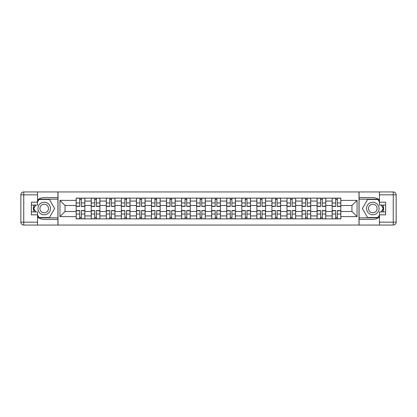<?xml version="1.0" encoding="UTF-8"?>
<svg xmlns="http://www.w3.org/2000/svg" width="417" height="417" viewBox="0 0 417 417"><rect width="100%" height="100%" fill="white"/><g stroke="black" fill="none" stroke-linecap="round" stroke-linejoin="round"><path stroke-width="0.63" d="M37.551 217.075A10.858 10.858 0 0 0 44.207 219.358L57.916 219.358L57.916 225.055L359.084 225.055L359.084 219.358L372.793 219.358A10.858 10.858 0 0 0 379.449 217.075M379.449 199.925A10.858 10.858 0 0 0 372.793 197.642L359.084 197.642L359.084 191.945L57.916 191.945L57.916 197.642L44.207 197.642A10.858 10.858 0 0 0 37.551 199.925M91.219 218.878L91.219 201.067L84.849 201.067L84.849 218.878M84.849 201.067L84.849 198.122M91.219 201.067L91.219 198.122M99.908 198.122L99.908 218.878M106.278 218.878L106.278 198.122M114.967 198.122L114.967 218.878M121.337 218.878L121.337 198.122M130.021 198.122L130.021 218.878M136.395 218.878L136.395 198.122M145.08 198.122L145.08 218.878M151.454 218.878L151.454 198.122M160.138 198.122L160.138 218.878M166.508 218.878L166.508 198.122M175.197 198.122L175.197 218.878M181.567 218.878L181.567 198.122M190.256 198.122L190.256 218.878M196.626 218.878L196.626 198.122M205.315 198.122L205.315 218.878M211.685 218.878L211.685 198.122M220.374 198.122L220.374 218.878M226.744 218.878L226.744 198.122M235.433 198.122L235.433 218.878M241.803 218.878L241.803 198.122M250.492 198.122L250.492 218.878M256.862 218.878L256.862 198.122M265.546 198.122L265.546 218.878M271.92 218.878L271.92 198.122M280.605 198.122L280.605 218.878M286.979 218.878L286.979 198.122M295.663 198.122L295.663 218.878M302.033 218.878L302.033 198.122M310.722 198.122L310.722 218.878M317.092 218.878L317.092 198.122M325.781 198.122L325.781 218.878M332.151 218.878L332.151 198.122M332.151 211.492L325.781 211.492M317.092 211.492L310.722 211.492M302.033 211.492L295.663 211.492M286.979 211.492L280.605 211.492M271.92 211.492L265.546 211.492M256.862 211.492L250.492 211.492M241.803 211.492L235.433 211.492M226.744 211.492L220.374 211.492M211.685 211.492L205.315 211.492M196.626 211.492L190.256 211.492M181.567 211.492L175.197 211.492M166.508 211.492L160.138 211.492M151.454 211.492L145.08 211.492M136.395 211.492L130.021 211.492M121.337 211.492L114.967 211.492M106.278 211.492L99.908 211.492M91.219 211.492L84.849 211.492M332.151 205.508L325.781 205.508M317.092 205.508L310.722 205.508M302.033 205.508L295.663 205.508M286.979 205.508L280.605 205.508M271.92 205.508L265.546 205.508M256.862 205.508L250.492 205.508M241.803 205.508L235.433 205.508M226.744 205.508L220.374 205.508M211.685 205.508L205.315 205.508M196.626 205.508L190.256 205.508M181.567 205.508L175.197 205.508M166.508 205.508L160.138 205.508M151.454 205.508L145.08 205.508M136.395 205.508L130.021 205.508M121.337 205.508L114.967 205.508M106.278 205.508L99.908 205.508M91.219 205.508L84.849 205.508M65.057 211.492L76.16 211.492L76.16 205.508L65.057 205.508L65.057 211.492L59.944 216.611L59.944 200.389L76.16 200.389L76.16 205.508M340.84 205.508L340.84 211.492L351.943 211.492L351.943 205.508L340.84 205.508L340.84 198.122L76.16 198.122L76.16 200.389M340.84 200.389L357.056 200.389L357.056 216.611L340.84 216.611L340.84 211.492M76.16 211.492L76.16 218.878L340.84 218.878L340.84 216.611M76.16 216.611L59.944 216.611M358.985 225.055L358.985 191.945M58.015 225.055L58.015 191.945M81.325 217.429L79.683 217.429M79.683 199.571L81.325 199.571M96.384 217.429L94.742 217.429M94.742 199.571L96.384 199.571M111.443 217.429L109.801 217.429M109.801 199.571L111.443 199.571M126.502 217.429L124.86 217.429M124.86 199.571L126.502 199.571M141.556 217.429L139.919 217.429M139.919 199.571L141.556 199.571M156.615 217.429L154.973 217.429M154.973 199.571L156.615 199.571M171.674 217.429L170.032 217.429M170.032 199.571L171.674 199.571M186.733 217.429L185.091 217.429M185.091 199.571L186.733 199.571M201.792 217.429L200.15 217.429M200.15 199.571L201.792 199.571M216.85 217.429L215.208 217.429M215.208 199.571L216.85 199.571M231.909 217.429L230.267 217.429M230.267 199.571L231.909 199.571M246.968 217.429L245.326 217.429M245.326 199.571L246.968 199.571M262.027 217.429L260.385 217.429M260.385 199.571L262.027 199.571M277.081 217.429L275.444 217.429M275.444 199.571L277.081 199.571M292.14 217.429L290.498 217.429M290.498 199.571L292.14 199.571M307.199 217.429L305.557 217.429M305.557 199.571L307.199 199.571M322.258 217.429L320.616 217.429M320.616 199.571L322.258 199.571M337.317 217.429L335.675 217.429M335.675 199.571L337.317 199.571M59.944 200.389L65.057 205.508M351.943 211.492L357.056 216.611M351.943 205.508L357.056 200.389M81.325 206.425L81.325 198.221L84.802 198.221L84.802 206.425L81.325 206.425M79.683 199.477L81.325 199.477M81.325 198.221L76.207 198.221L76.207 206.425L79.683 206.425L79.683 198.221L78.287 198.221M79.683 210.575L79.683 218.779L76.207 218.779L76.207 210.575L79.683 210.575M81.325 217.523L79.683 217.523M79.683 218.779L84.802 218.779L84.802 210.575L81.325 210.575L81.325 218.779L82.722 218.779M96.384 206.425L96.384 198.221L99.856 198.221L99.856 206.425L96.384 206.425M94.742 199.477L96.384 199.477M96.384 198.221L91.266 198.221L91.266 206.425L94.742 206.425L94.742 198.221L93.34 198.221M111.443 206.425L111.443 198.221L114.915 198.221L114.915 206.425L111.443 206.425M109.801 199.477L111.443 199.477M111.443 198.221L106.325 198.221L106.325 206.425L109.801 206.425L109.801 198.221L108.399 198.221M33.907 205.075A10.858 10.858 0 0 0 33.907 211.925M57.916 191.945L37.551 191.945L37.551 205.075L31.374 205.075M57.916 225.055L23.748 225.055A2.898 2.898 0 0 1 20.85 222.157L20.85 194.843A2.898 2.898 0 0 1 23.748 191.945L37.551 191.945M57.916 219.358L57.916 197.642M31.374 211.925L37.551 211.925L37.551 225.055M37.551 202.177L31.374 202.177L31.374 214.823L37.551 214.823M57.916 199.185L38.833 199.185L37.551 201.406M37.551 215.594L38.833 217.815L57.916 217.815M35.435 205.075L33.454 208.5L35.435 211.925M383.093 211.925A10.858 10.858 0 0 0 383.093 205.075M359.084 225.055L379.449 225.055L379.449 211.925L385.626 211.925M359.084 191.945L393.252 191.945A2.898 2.898 0 0 1 396.15 194.843L396.15 222.157A2.898 2.898 0 0 1 393.252 225.055L379.449 225.055M359.084 197.642L359.084 219.358M385.626 205.075L379.449 205.075L379.449 191.945M379.449 214.823L385.626 214.823L385.626 202.177L379.449 202.177M359.084 217.815L378.167 217.815L379.449 215.594M379.449 201.406L378.167 199.185L359.084 199.185M381.565 211.925L383.546 208.5L381.565 205.075M37.937 208.5A6.276 6.276 0 0 0 44.207 214.776A6.276 6.276 0 0 0 50.483 208.5A6.276 6.276 0 0 0 44.207 202.224A6.276 6.276 0 0 0 37.937 208.5M39.912 208.5A4.295 4.295 0 0 0 44.207 212.795A4.295 4.295 0 0 0 48.508 208.5A4.295 4.295 0 0 0 44.207 204.205A4.295 4.295 0 0 0 39.912 208.5M37.551 201.984L39 199.477L49.42 199.477L54.632 208.5L49.42 217.523L39 217.523L37.551 215.016M35.768 211.925L33.787 208.5L35.768 205.075M366.517 208.5A6.276 6.276 0 0 0 372.793 214.776A6.276 6.276 0 0 0 379.063 208.5A6.276 6.276 0 0 0 372.793 202.224A6.276 6.276 0 0 0 366.517 208.5M368.492 208.5A4.295 4.295 0 0 0 372.793 212.795A4.295 4.295 0 0 0 377.088 208.5A4.295 4.295 0 0 0 372.793 204.205A4.295 4.295 0 0 0 368.492 208.5M379.449 215.016L378 217.523L367.58 217.523L362.368 208.5L367.58 199.477L378 199.477L379.449 201.984M381.232 205.075L383.213 208.5L381.232 211.925M94.742 210.575L94.742 218.779L91.266 218.779L91.266 210.575L94.742 210.575M96.384 217.523L94.742 217.523M94.742 218.779L99.856 218.779L99.856 210.575L96.384 210.575L96.384 218.779L97.781 218.779M109.801 210.575L109.801 218.779L106.325 218.779L106.325 210.575L109.801 210.575M111.443 217.523L109.801 217.523M109.801 218.779L114.915 218.779L114.915 210.575L111.443 210.575L111.443 218.779L112.84 218.779M126.502 206.425L126.502 198.221L129.974 198.221L129.974 206.425L126.502 206.425M124.86 199.477L126.502 199.477M126.502 198.221L121.383 198.221L121.383 206.425L124.86 206.425L124.86 198.221L123.458 198.221M141.556 206.425L141.556 198.221L145.033 198.221L145.033 206.425L141.556 206.425M139.919 199.477L141.556 199.477M141.556 198.221L136.442 198.221L136.442 206.425L139.919 206.425L139.919 198.221L138.517 198.221M156.615 206.425L156.615 198.221L160.092 198.221L160.092 206.425L156.615 206.425M154.973 199.477L156.615 199.477M156.615 198.221L151.501 198.221L151.501 206.425L154.973 206.425L154.973 198.221L153.576 198.221M124.86 210.575L124.86 218.779L121.383 218.779L121.383 210.575L124.86 210.575M126.502 217.523L124.86 217.523M124.86 218.779L129.974 218.779L129.974 210.575L126.502 210.575L126.502 218.779L127.899 218.779M139.919 210.575L139.919 218.779L136.442 218.779L136.442 210.575L139.919 210.575M141.556 217.523L139.919 217.523M139.919 218.779L145.033 218.779L145.033 210.575L141.556 210.575L141.556 218.779L142.958 218.779M154.973 210.575L154.973 218.779L151.501 218.779L151.501 210.575L154.973 210.575M156.615 217.523L154.973 217.523M154.973 218.779L160.092 218.779L160.092 210.575L156.615 210.575L156.615 218.779L158.017 218.779M171.674 206.425L171.674 198.221L175.15 198.221L175.15 206.425L171.674 206.425M170.032 199.477L171.674 199.477M171.674 198.221L166.56 198.221L166.56 206.425L170.032 206.425L170.032 198.221L168.635 198.221M170.032 210.575L170.032 218.779L166.56 218.779L166.56 210.575L170.032 210.575M171.674 217.523L170.032 217.523M170.032 218.779L175.15 218.779L175.15 210.575L171.674 210.575L171.674 218.779L173.076 218.779M186.733 206.425L186.733 198.221L190.209 198.221L190.209 206.425L186.733 206.425M185.091 199.477L186.733 199.477M186.733 198.221L181.619 198.221L181.619 206.425L185.091 206.425L185.091 198.221L183.694 198.221M185.091 210.575L185.091 218.779L181.619 218.779L181.619 210.575L185.091 210.575M186.733 217.523L185.091 217.523M185.091 218.779L190.209 218.779L190.209 210.575L186.733 210.575L186.733 218.779L188.135 218.779M201.792 206.425L201.792 198.221L205.268 198.221L205.268 206.425L201.792 206.425M200.15 199.477L201.792 199.477M201.792 198.221L196.673 198.221L196.673 206.425L200.15 206.425L200.15 198.221L198.753 198.221M200.15 210.575L200.15 218.779L196.673 218.779L196.673 210.575L200.15 210.575M201.792 217.523L200.15 217.523M200.15 218.779L205.268 218.779L205.268 210.575L201.792 210.575L201.792 218.779L203.188 218.779M216.85 206.425L216.85 198.221L220.327 198.221L220.327 206.425L216.85 206.425M215.208 199.477L216.85 199.477M216.85 198.221L211.732 198.221L211.732 206.425L215.208 206.425L215.208 198.221L213.812 198.221M215.208 210.575L215.208 218.779L211.732 218.779L211.732 210.575L215.208 210.575M216.85 217.523L215.208 217.523M215.208 218.779L220.327 218.779L220.327 210.575L216.85 210.575L216.85 218.779L218.247 218.779M231.909 206.425L231.909 198.221L235.381 198.221L235.381 206.425L231.909 206.425M230.267 199.477L231.909 199.477M231.909 198.221L226.791 198.221L226.791 206.425L230.267 206.425L230.267 198.221L228.865 198.221M230.267 210.575L230.267 218.779L226.791 218.779L226.791 210.575L230.267 210.575M231.909 217.523L230.267 217.523M230.267 218.779L235.381 218.779L235.381 210.575L231.909 210.575L231.909 218.779L233.306 218.779M246.968 206.425L246.968 198.221L250.44 198.221L250.44 206.425L246.968 206.425M245.326 199.477L246.968 199.477M246.968 198.221L241.85 198.221L241.85 206.425L245.326 206.425L245.326 198.221L243.924 198.221M245.326 210.575L245.326 218.779L241.85 218.779L241.85 210.575L245.326 210.575M246.968 217.523L245.326 217.523M245.326 218.779L250.44 218.779L250.44 210.575L246.968 210.575L246.968 218.779L248.365 218.779M262.027 206.425L262.027 198.221L265.499 198.221L265.499 206.425L262.027 206.425M260.385 199.477L262.027 199.477M262.027 198.221L256.908 198.221L256.908 206.425L260.385 206.425L260.385 198.221L258.983 198.221M260.385 210.575L260.385 218.779L256.908 218.779L256.908 210.575L260.385 210.575M262.027 217.523L260.385 217.523M260.385 218.779L265.499 218.779L265.499 210.575L262.027 210.575L262.027 218.779L263.424 218.779M277.081 206.425L277.081 198.221L280.558 198.221L280.558 206.425L277.081 206.425M275.444 199.477L277.081 199.477M277.081 198.221L271.967 198.221L271.967 206.425L275.444 206.425L275.444 198.221L274.042 198.221M275.444 210.575L275.444 218.779L271.967 218.779L271.967 210.575L275.444 210.575M277.081 217.523L275.444 217.523M275.444 218.779L280.558 218.779L280.558 210.575L277.081 210.575L277.081 218.779L278.483 218.779M292.14 206.425L292.14 198.221L295.617 198.221L295.617 206.425L292.14 206.425M290.498 199.477L292.14 199.477M292.14 198.221L287.026 198.221L287.026 206.425L290.498 206.425L290.498 198.221L289.101 198.221M290.498 210.575L290.498 218.779L287.026 218.779L287.026 210.575L290.498 210.575M292.14 217.523L290.498 217.523M290.498 218.779L295.617 218.779L295.617 210.575L292.14 210.575L292.14 218.779L293.542 218.779M307.199 206.425L307.199 198.221L310.675 198.221L310.675 206.425L307.199 206.425M305.557 199.477L307.199 199.477M307.199 198.221L302.085 198.221L302.085 206.425L305.557 206.425L305.557 198.221L304.16 198.221M305.557 210.575L305.557 218.779L302.085 218.779L302.085 210.575L305.557 210.575M307.199 217.523L305.557 217.523M305.557 218.779L310.675 218.779L310.675 210.575L307.199 210.575L307.199 218.779L308.601 218.779M322.258 206.425L322.258 198.221L325.734 198.221L325.734 206.425L322.258 206.425M320.616 199.477L322.258 199.477M322.258 198.221L317.144 198.221L317.144 206.425L320.616 206.425L320.616 198.221L319.219 198.221M320.616 210.575L320.616 218.779L317.144 218.779L317.144 210.575L320.616 210.575M322.258 217.523L320.616 217.523M320.616 218.779L325.734 218.779L325.734 210.575L322.258 210.575L322.258 218.779L323.66 218.779M337.317 206.425L337.317 198.221L340.793 198.221L340.793 206.425L337.317 206.425M335.675 199.477L337.317 199.477M337.317 198.221L332.198 198.221L332.198 206.425L335.675 206.425L335.675 198.221L334.278 198.221M335.675 210.575L335.675 218.779L332.198 218.779L332.198 210.575L335.675 210.575M337.317 217.523L335.675 217.523M335.675 218.779L340.793 218.779L340.793 210.575L337.317 210.575L337.317 218.779L338.713 218.779M317.092 201.067L310.722 201.067M302.033 201.067L295.663 201.067M286.979 201.067L280.605 201.067M271.92 201.067L265.546 201.067M256.862 201.067L250.492 201.067M241.803 201.067L235.433 201.067M226.744 201.067L220.374 201.067M211.685 201.067L205.315 201.067M196.626 201.067L190.256 201.067M181.567 201.067L175.197 201.067M166.508 201.067L160.138 201.067M151.454 201.067L145.08 201.067M136.395 201.067L130.021 201.067M121.337 201.067L114.967 201.067M106.278 201.067L99.908 201.067M332.151 201.067L325.781 201.067M317.092 215.933L310.722 215.933M302.033 215.933L295.663 215.933M286.979 215.933L280.605 215.933M271.92 215.933L265.546 215.933M256.862 215.933L250.492 215.933M241.803 215.933L235.433 215.933M226.744 215.933L220.374 215.933M211.685 215.933L205.315 215.933M196.626 215.933L190.256 215.933M181.567 215.933L175.197 215.933M166.508 215.933L160.138 215.933M151.454 215.933L145.08 215.933M136.395 215.933L130.021 215.933M121.337 215.933L114.967 215.933M106.278 215.933L99.908 215.933M91.219 215.933L84.849 215.933M332.151 215.933L325.781 215.933M81.325 206.222L84.802 206.222M81.325 202.959L84.802 202.959M76.207 206.222L79.683 206.222M76.207 202.959L79.683 202.959M79.683 210.778L76.207 210.778M79.683 214.041L76.207 214.041M84.802 210.778L81.325 210.778M84.802 214.041L81.325 214.041M96.384 206.222L99.856 206.222M96.384 202.959L99.856 202.959M91.266 206.222L94.742 206.222M91.266 202.959L94.742 202.959M111.443 206.222L114.915 206.222M111.443 202.959L114.915 202.959M106.325 206.222L109.801 206.222M106.325 202.959L109.801 202.959M37.551 194.843L23.748 194.843L23.748 222.157L37.551 222.157M20.85 194.843L23.748 194.843L23.748 191.945M23.748 225.055L23.748 222.157L20.85 222.157M379.449 222.157L393.252 222.157L393.252 194.843L379.449 194.843M396.15 222.157L393.252 222.157L393.252 225.055M393.252 191.945L393.252 194.843L396.15 194.843M94.742 210.778L91.266 210.778M94.742 214.041L91.266 214.041M99.856 210.778L96.384 210.778M99.856 214.041L96.384 214.041M109.801 210.778L106.325 210.778M109.801 214.041L106.325 214.041M114.915 210.778L111.443 210.778M114.915 214.041L111.443 214.041M126.502 206.222L129.974 206.222M126.502 202.959L129.974 202.959M121.383 206.222L124.86 206.222M121.383 202.959L124.86 202.959M141.556 206.222L145.033 206.222M141.556 202.959L145.033 202.959M136.442 206.222L139.919 206.222M136.442 202.959L139.919 202.959M156.615 206.222L160.092 206.222M156.615 202.959L160.092 202.959M151.501 206.222L154.973 206.222M151.501 202.959L154.973 202.959M124.86 210.778L121.383 210.778M124.86 214.041L121.383 214.041M129.974 210.778L126.502 210.778M129.974 214.041L126.502 214.041M139.919 210.778L136.442 210.778M139.919 214.041L136.442 214.041M145.033 210.778L141.556 210.778M145.033 214.041L141.556 214.041M154.973 210.778L151.501 210.778M154.973 214.041L151.501 214.041M160.092 210.778L156.615 210.778M160.092 214.041L156.615 214.041M171.674 206.222L175.15 206.222M171.674 202.959L175.15 202.959M166.56 206.222L170.032 206.222M166.56 202.959L170.032 202.959M170.032 210.778L166.56 210.778M170.032 214.041L166.56 214.041M175.15 210.778L171.674 210.778M175.15 214.041L171.674 214.041M186.733 206.222L190.209 206.222M186.733 202.959L190.209 202.959M181.619 206.222L185.091 206.222M181.619 202.959L185.091 202.959M185.091 210.778L181.619 210.778M185.091 214.041L181.619 214.041M190.209 210.778L186.733 210.778M190.209 214.041L186.733 214.041M201.792 206.222L205.268 206.222M201.792 202.959L205.268 202.959M196.673 206.222L200.15 206.222M196.673 202.959L200.15 202.959M200.15 210.778L196.673 210.778M200.15 214.041L196.673 214.041M205.268 210.778L201.792 210.778M205.268 214.041L201.792 214.041M216.85 206.222L220.327 206.222M216.85 202.959L220.327 202.959M211.732 206.222L215.208 206.222M211.732 202.959L215.208 202.959M215.208 210.778L211.732 210.778M215.208 214.041L211.732 214.041M220.327 210.778L216.85 210.778M220.327 214.041L216.85 214.041M231.909 206.222L235.381 206.222M231.909 202.959L235.381 202.959M226.791 206.222L230.267 206.222M226.791 202.959L230.267 202.959M230.267 210.778L226.791 210.778M230.267 214.041L226.791 214.041M235.381 210.778L231.909 210.778M235.381 214.041L231.909 214.041M246.968 206.222L250.44 206.222M246.968 202.959L250.44 202.959M241.85 206.222L245.326 206.222M241.85 202.959L245.326 202.959M245.326 210.778L241.85 210.778M245.326 214.041L241.85 214.041M250.44 210.778L246.968 210.778M250.44 214.041L246.968 214.041M262.027 206.222L265.499 206.222M262.027 202.959L265.499 202.959M256.908 206.222L260.385 206.222M256.908 202.959L260.385 202.959M260.385 210.778L256.908 210.778M260.385 214.041L256.908 214.041M265.499 210.778L262.027 210.778M265.499 214.041L262.027 214.041M277.081 206.222L280.558 206.222M277.081 202.959L280.558 202.959M271.967 206.222L275.444 206.222M271.967 202.959L275.444 202.959M275.444 210.778L271.967 210.778M275.444 214.041L271.967 214.041M280.558 210.778L277.081 210.778M280.558 214.041L277.081 214.041M292.14 206.222L295.617 206.222M292.14 202.959L295.617 202.959M287.026 206.222L290.498 206.222M287.026 202.959L290.498 202.959M290.498 210.778L287.026 210.778M290.498 214.041L287.026 214.041M295.617 210.778L292.14 210.778M295.617 214.041L292.14 214.041M307.199 206.222L310.675 206.222M307.199 202.959L310.675 202.959M302.085 206.222L305.557 206.222M302.085 202.959L305.557 202.959M305.557 210.778L302.085 210.778M305.557 214.041L302.085 214.041M310.675 210.778L307.199 210.778M310.675 214.041L307.199 214.041M322.258 206.222L325.734 206.222M322.258 202.959L325.734 202.959M317.144 206.222L320.616 206.222M317.144 202.959L320.616 202.959M320.616 210.778L317.144 210.778M320.616 214.041L317.144 214.041M325.734 210.778L322.258 210.778M325.734 214.041L322.258 214.041M337.317 206.222L340.793 206.222M337.317 202.959L340.793 202.959M332.198 206.222L335.675 206.222M332.198 202.959L335.675 202.959M335.675 210.778L332.198 210.778M335.675 214.041L332.198 214.041M340.793 210.778L337.317 210.778M340.793 214.041L337.317 214.041"/></g></svg>
